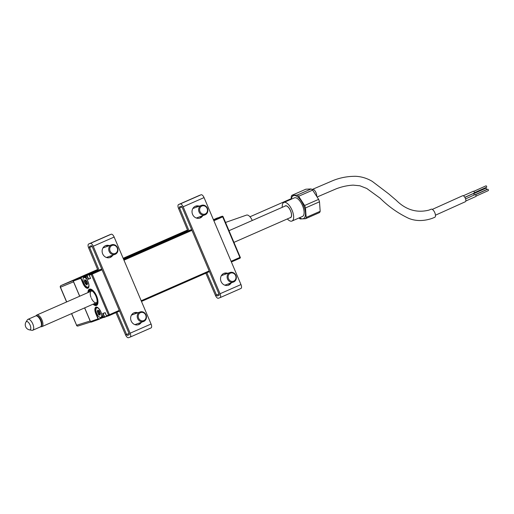 <?xml version="1.0" encoding="UTF-8"?>
<svg xmlns="http://www.w3.org/2000/svg" width="514" height="514" viewBox="0 0 514 514"><rect width="100%" height="100%" fill="white"/><g stroke="black" fill="none" stroke-linecap="round" stroke-linejoin="round"><path stroke-width="0.77" d="M101.746 269.085L91.62 273.525A0.758 0.687 70 0 0 91.286 274.502L92.224 274.116A0.758 0.328 -113.7 0 0 91.62 273.525L101.444 269.214A0.758 0.328 66.3 0 1 102.055 269.805L92.224 274.116L109.45 314.69L119.274 310.372A0.758 0.328 66.3 0 1 119.267 311.182A0.758 0.328 66.3 0 1 119.261 311.188A0.758 0.328 -113.7 0 0 119.267 311.182A0.758 0.328 -113.7 0 0 119.274 310.372L102.055 269.805A0.758 0.328 -113.7 0 0 101.444 269.214L99.581 269.895A0.758 0.328 -113.7 0 0 99.575 269.895L101.695 268.963L99.581 269.895M187.848 230.844L123.501 259.082M97.949 270.293L95.341 271.437L97.988 270.396M97.84 270.036L91.209 272.947L97.891 270.165M123.444 258.953L187.796 230.709M187.745 230.58L123.386 258.818M97.731 269.773L87.072 274.45L97.782 269.901M123.334 258.69L187.687 230.452M187.636 230.317L123.276 258.561M86.191 275.504A0.758 0.687 70 0 0 85.857 276.481L88.01 281.614A6.207 2.692 66.3 0 1 87.926 288.245A6.207 2.692 66.3 0 1 82.966 283.458L80.788 278.325A0.758 0.687 -110 0 1 81.122 277.348L97.101 270.794L83.448 275.767A0.758 0.328 -113.7 0 0 83.441 275.774A0.758 0.328 66.3 0 1 83.441 275.774A0.758 0.328 66.3 0 1 83.448 275.767L73.624 280.079A0.758 0.328 -113.7 0 0 73.611 280.085L97.673 269.644M80.762 277.753L83.435 276.583A0.758 0.328 66.3 0 1 83.364 276.365A0.758 0.328 -113.7 0 0 83.435 276.583L87.553 274.772M123.225 258.433L187.578 230.188M213.451 219.741L216.651 218.251A0.758 0.687 70 0 1 216.728 218.225M217.891 217.955L217.743 217.852A0.758 0.687 -110 0 1 218.18 217.833M220.088 216.998A0.758 0.687 70 0 0 220.018 217.03L213.509 219.883L222.087 216.272A0.758 0.328 -113.7 0 1 222.691 216.863L213.869 220.731M213.419 219.664L213.94 219.446M93.053 304.198A8.867 3.849 -113.7 0 0 96.433 305.477A8.867 3.849 -113.7 0 0 96.536 305.432A8.867 3.849 -113.7 0 0 96.542 295.878A8.867 3.849 -113.7 0 0 89.507 289.151A8.867 3.849 -113.7 0 0 89.404 289.189A8.867 3.849 -113.7 0 0 87.958 292.594M101.888 317.53L103.218 317.273M101.971 317.729L98.939 319.322A0.758 0.687 -110 0 1 98.013 318.898L95.835 313.771A6.207 2.692 66.3 0 1 95.945 307.134A6.207 2.692 66.3 0 1 100.905 311.921L103.057 317.061M90.47 278.286L88.331 279.346L90.425 278.158M88.331 279.346L86.943 276.082L87.258 275.954L88.543 278.986L90.477 278.28M90.605 278.517L89.218 275.253L90.541 278.427M119.261 311.188L109.437 315.5A0.758 0.328 66.3 0 0 109.45 314.69L108.512 315.076A0.758 0.687 70 0 0 109.437 315.5A0.758 0.328 66.3 0 1 109.437 315.5L107.368 316.251A0.758 0.687 70 0 1 106.443 315.827L108.512 315.076L91.286 274.502L89.218 275.253A0.758 0.687 70 0 1 89.552 274.283L89.198 275.266M119.274 310.372L102.055 269.805M105.094 316.81L106.912 316.283L105.094 317.08A0.758 0.687 -110 0 1 104.169 316.656L102.781 313.392L105.261 312.743L106.443 315.827L105.074 312.673L103.192 313.495L104.477 316.528A0.508 0.456 70 0 0 105.094 316.81L106.636 316.136M105.126 312.795L102.781 313.392M100.905 311.921L103.083 317.054A0.758 0.687 70 0 0 104.008 317.479L105.017 317.106M103.436 317.446L101.663 318.127M86.018 275.62L84.354 276.224L84.566 276.718M84.251 276.853L84.354 276.224M85.966 276.423L86.943 276.082A0.758 0.687 -110 0 1 87.277 275.112L87.476 275.305A0.508 0.456 70 0 0 87.258 275.954M84.039 276.352L81.321 277.547A0.508 0.456 70 0 0 81.103 278.196L83.281 283.323A5.956 2.583 -113.7 0 0 88.106 287.891C89.25 287.365 89.218 285.27 88.01 281.614L85.832 276.487M79.657 296.237L73.219 281.081L81.103 278.196M93.503 303.992A8.108 3.514 -113.7 0 0 97.281 303.453A8.108 3.514 -113.7 0 0 96.279 296.109A8.108 3.514 -113.7 0 0 91.492 290.037A8.108 3.514 -113.7 0 0 88.414 292.395M88.19 292.492A8.867 3.849 66.3 0 1 89.52 289.144M96.645 305.38A8.867 3.849 66.3 0 1 93.278 304.095M88.948 292.158A7.35 3.187 66.3 0 1 91.788 290.796A7.35 3.187 66.3 0 1 95.887 296.032A7.35 3.187 66.3 0 1 96.96 302.592A7.35 3.187 66.3 0 1 94.036 303.761M91.029 297.42A6.335 2.75 66.3 0 1 92.314 291.13M97.075 301.981A6.335 2.75 66.3 0 1 91.428 298.351M98.951 310.829L99.78 313.405L98.527 313.951L98.585 314.542L97.255 311.407L98.656 310.687M99.131 308.959A5.191 2.255 -113.7 0 0 96.009 308.908A5.191 2.255 -113.7 0 0 96.709 313.418A5.191 2.255 -113.7 0 0 99.665 317.247A5.191 2.255 -113.7 0 0 101.425 313.225M96.009 308.908L96.15 308.361A5.699 2.474 66.3 0 1 96.915 307.263M102.466 315.667A5.699 2.474 66.3 0 1 101.541 317.678A5.699 2.474 66.3 0 1 100.166 317.517L99.665 317.247M98.72 310.726L97.596 310.951L97.596 310.141L97.949 310.996M100.127 314.247L100.442 313.643M100.217 313.938L99.311 314.33L100.063 315.018M99.78 313.405L99.979 313.662L98.727 314.215L100.307 313.823M99.979 313.662L100.378 313.72M98.887 311.298L97.634 311.844L98.148 312.73L99.408 312.178M98.836 310.976L97.255 311.407M99.459 312.306L97.872 312.923M97.596 310.141L99.073 310.745L100.301 313.251L100.063 315.146L98.585 314.542M85.851 280.413L84.386 281.094L84.733 279.828L85.151 279.834L85.08 280.683L85.787 280.374M86.082 280.515L87.11 283.349L85.857 283.901L87.438 283.51M87.11 283.349L87.515 283.407M86.59 281.993L85.337 282.546L85.658 283.638L86.911 283.092M86.024 280.985L84.765 281.531L85.285 282.417L86.538 281.865M85.973 280.663L84.489 281.723L84.386 281.094M87.348 283.625L86.448 284.017L87.194 284.705M87.438 280.271A5.191 2.255 -113.7 0 0 83.139 278.594A5.191 2.255 -113.7 0 0 83.84 283.105A5.191 2.255 -113.7 0 0 86.802 286.934A5.191 2.255 -113.7 0 0 88.877 284.602M83.139 278.594L83.281 278.048A5.699 2.474 66.3 0 1 84.09 276.924A5.699 2.474 66.3 0 1 86.378 277.772M88.626 287.384A5.699 2.474 66.3 0 1 87.296 287.204L86.802 286.934M85.022 279.712L86.596 280.952L87.541 283.567L86.905 284.949L85.324 283.709L84.489 281.723M84.733 279.828L85.106 279.789M299.546 217.724A12.516 5.429 -113.7 0 0 305.4 212.449A12.516 5.429 -113.7 0 0 297.664 196.926A12.516 5.429 -113.7 0 0 291.399 199.162M297.169 195.095L291.849 195.346L305.862 189.197L311.176 188.946L297.169 195.095A13.936 6.046 66.3 0 1 297.895 195.628A13.936 6.046 66.3 0 1 298.634 196.264L312.647 190.116L318.635 199.368L304.622 205.51A13.936 6.046 66.3 0 1 305.489 207.945L319.496 201.803L320.171 211.299L306.158 217.441A13.936 6.046 66.3 0 1 305.56 218.707L319.567 212.565A13.936 6.046 66.3 0 0 320.171 211.299M291.213 199.246L291.252 196.611A13.936 6.046 66.3 0 1 291.849 195.346M305.56 218.707L300.24 218.958A13.936 6.046 66.3 0 1 299.514 218.424A13.936 6.046 66.3 0 1 298.981 217.975M287.339 218.932A10.139 4.395 -113.7 0 0 288.521 220.043A10.139 4.395 -113.7 0 0 292.01 221.033L302.463 216.445A10.139 4.395 -113.7 0 0 303.556 208.633A10.139 4.395 -113.7 0 0 297.805 198.873A10.139 4.395 -113.7 0 0 294.316 197.884L283.863 202.471A10.139 4.395 -113.7 0 0 282.25 207.328M292.01 221.033A10.139 4.395 -113.7 0 0 293.102 213.22A10.139 4.395 -113.7 0 0 287.352 203.467A10.139 4.395 -113.7 0 0 283.863 202.471M289.98 217.775A6.464 2.801 -113.7 0 0 291.451 216.394A6.464 2.801 -113.7 0 0 287.564 206.467A6.464 2.801 -113.7 0 0 286.896 206.024A6.464 2.801 -113.7 0 0 284.884 206.172M311.176 188.946A13.936 6.046 66.3 0 1 311.908 189.486A13.936 6.046 66.3 0 1 312.647 190.116M306.158 217.441L305.489 207.945M318.635 199.368A13.936 6.046 66.3 0 1 319.496 201.803M304.622 205.51L298.634 196.264M27.37 319.888A5.956 2.583 66.3 0 1 27.396 319.843A5.956 2.583 66.3 0 1 27.955 319.342A5.956 2.583 66.3 0 1 32.331 322.953A5.956 2.583 66.3 0 1 33.333 329.699A5.956 2.583 66.3 0 1 32.742 330.245A5.956 2.583 66.3 0 1 31.99 330.322L29.497 329.879A4.491 1.947 -113.7 0 0 30.512 329.41A4.491 1.947 -113.7 0 0 29.452 323.781A4.491 1.947 -113.7 0 0 26.028 321.976A4.491 1.947 -113.7 0 0 26.015 322.002A4.491 1.947 -113.7 0 0 26.008 322.008M32.742 330.245L40.477 326.853A5.956 2.583 -113.7 0 0 41.069 326.306A5.956 2.583 -113.7 0 0 41.319 325.677A5.956 2.583 -113.7 0 0 40.452 320.357A5.956 2.583 -113.7 0 0 37.124 316.116A5.956 2.583 -113.7 0 0 35.691 315.943L27.955 319.342M37.124 316.116L37.875 316.515A5.191 2.255 66.3 0 1 40.779 320.216A5.191 2.255 66.3 0 1 41.538 324.854L41.319 325.677M27.396 319.843L26.028 321.976A5.249 5.249 0 0 0 29.465 329.872A4.491 1.947 -113.7 0 0 29.497 329.879M233.979 242.351L290.481 217.55A6.335 2.75 -113.7 0 0 290.519 210.798A6.335 2.75 -113.7 0 0 285.392 205.953L229.026 230.683M36.051 315.853A6.335 2.75 66.3 0 1 36.796 315.043A6.335 2.75 66.3 0 1 41.923 319.888A6.335 2.75 66.3 0 1 41.885 326.647A6.335 2.75 66.3 0 1 40.786 326.647M41.178 326.094A5.577 2.416 -113.7 0 0 40.985 320.28A5.577 2.416 -113.7 0 0 36.725 315.943M287.956 206.904A5.32 2.307 66.3 0 1 288.315 207.174M291.56 214.576A5.32 2.307 66.3 0 1 291.515 215.019M462.587 195.757A3.296 1.426 65.7 0 1 462.632 195.731A3.296 1.426 65.7 0 1 462.671 195.718A3.296 1.426 65.7 0 1 465.305 198.198A3.296 1.426 65.7 0 1 465.337 201.739A3.296 1.426 65.7 0 1 465.292 201.758M487.664 189.229A0.758 0.328 65.7 0 1 487.677 189.223A0.758 0.328 65.7 0 1 488.294 189.794A0.758 0.328 65.7 0 1 488.3 190.61A0.758 0.328 65.7 0 1 488.287 190.617M487.677 189.223A0.758 0.328 65.7 0 1 487.683 189.223L475.45 194.735M473.612 193.733L485.839 188.227A0.758 0.328 65.7 0 1 485.839 188.227A0.758 0.328 65.7 0 1 485.846 188.22A0.758 0.328 65.7 0 1 486.456 188.792A0.758 0.328 65.7 0 1 486.462 189.615A0.758 0.328 65.7 0 1 486.456 189.615L475.302 194.639M464.887 197.389L473.24 193.624A1.015 0.437 65.7 0 1 473.24 193.624A1.015 0.437 65.7 0 1 473.253 193.617A1.015 0.437 65.7 0 1 473.857 194.003A1.015 0.437 65.7 0 1 474.236 195.005M463.32 195.77L473.368 191.247A1.015 0.437 65.7 0 1 473.368 191.247A1.015 0.437 65.7 0 1 473.381 191.24A1.015 0.437 65.7 0 1 474.191 192.005A1.015 0.437 65.7 0 1 474.204 193.091A1.015 0.437 65.7 0 1 474.191 193.097L464.842 197.312M473.741 191.356L485.968 185.85A0.758 0.328 65.7 0 1 485.968 185.85A0.758 0.328 65.7 0 1 485.974 185.843A0.758 0.328 65.7 0 1 486.585 186.415A0.758 0.328 65.7 0 1 486.591 187.231A0.758 0.328 65.7 0 1 486.578 187.237M434.715 217.326A4.433 1.921 -114.3 0 0 434.767 217.306A4.433 1.921 -114.3 0 0 434.735 212.539A4.433 1.921 -114.3 0 0 431.188 209.198A4.433 1.921 -114.3 0 0 431.124 209.224A4.433 1.921 -114.3 0 0 431.066 209.249M252.29 220.474A7.35 3.187 -113.7 0 0 246.566 215.09A7.35 3.187 -113.7 0 0 246.547 215.096M465.575 198.899L475.077 194.62A1.015 0.437 65.7 0 1 475.077 194.62A1.015 0.437 65.7 0 1 475.09 194.613A1.015 0.437 65.7 0 1 475.9 195.378A1.015 0.437 65.7 0 1 475.913 196.47A1.015 0.437 65.7 0 1 475.9 196.476L465.812 201.019M60.993 285.572L97.615 269.497L60.999 285.566A1.272 1.272 0 0 0 60.331 287.236L60.446 287.204A1.272 1.156 -112.3 0 1 60.999 285.566A1.272 0.553 66.3 0 1 60.999 285.566L73.187 280.58M78.147 325.96A1.272 1.156 -107.5 0 1 78.051 325.998A1.272 1.156 -107.5 0 1 78.038 325.998A1.272 1.156 -107.5 0 1 76.599 325.253L90.156 320.98M202.754 215.681A6.335 5.705 -110 0 1 200.28 217.923A6.335 5.705 -110 0 1 199.972 218.045A6.335 5.705 -110 0 1 192.506 214.216A6.335 5.705 -110 0 1 195.326 206.262A6.335 5.705 -110 0 1 195.635 206.14A6.335 5.705 -110 0 1 199.284 206.159M231.261 282.835A6.335 5.705 -110 0 1 228.781 285.077A6.335 5.705 -110 0 1 228.479 285.199A6.335 5.705 -110 0 1 221.014 281.37A6.335 5.705 -110 0 1 223.834 273.416A6.335 5.705 -110 0 1 224.143 273.294A6.335 5.705 -110 0 1 227.792 273.313M227.953 285.36A6.335 5.705 70 0 0 230.227 283.214M226.758 273.692A6.335 5.705 70 0 0 223.635 273.512M188.972 230.664L179.572 208.061A1.137 0.495 66.3 0 1 179.592 206.866A1.137 0.495 66.3 0 1 179.604 206.859L181.204 206.275A1.137 0.495 66.3 0 1 182.11 207.155L219.022 294.111A1.137 0.495 66.3 0 1 219.015 295.325A1.137 0.495 66.3 0 1 219.003 295.332L217.403 295.916A1.137 0.495 66.3 0 1 216.503 295.055L206.834 272.754M220.076 297.632L240.899 288.489A3.675 1.593 -113.7 0 0 240.944 288.47A3.675 1.593 -113.7 0 0 240.97 284.563L204.052 197.601A3.675 1.593 -113.7 0 0 201.122 194.767L199.522 195.352A3.675 1.593 -113.7 0 0 199.477 195.365A3.675 1.593 -113.7 0 0 199.438 195.384M187.963 231.107L178.525 208.395A3.675 1.593 66.3 0 1 178.57 204.54A3.675 1.593 66.3 0 1 178.609 204.527L180.215 203.942A3.675 1.593 66.3 0 1 183.145 206.776L220.056 293.738A3.675 1.593 66.3 0 1 220.037 297.651A3.675 1.593 66.3 0 1 219.992 297.664L218.392 298.248A3.675 1.593 66.3 0 1 215.482 295.473L205.831 273.197M221.952 275.44A5.577 5.024 67.7 0 0 221.521 275.395M221.81 274.99A5.577 5.024 -112.3 0 1 223.057 275.041M226.166 284.692A5.577 5.024 -112.3 0 1 225.325 285.334M199.445 218.206A6.335 5.705 70 0 0 201.719 216.06M198.25 206.538A6.335 5.705 70 0 0 195.127 206.358M193.136 208.061A5.577 5.018 -107.7 0 1 194.202 208.009M198.031 217.403A5.577 5.018 -107.7 0 1 197.1 218.244M112.849 255.137A6.335 5.705 -110 0 1 110.375 257.379A6.335 5.705 -110 0 1 110.067 257.501A6.335 5.705 -110 0 1 102.601 253.672A6.335 5.705 -110 0 1 105.428 245.718A6.335 5.705 -110 0 1 105.73 245.596A6.335 5.705 -110 0 1 109.379 245.615M141.356 322.291A6.335 5.705 -110 0 1 138.876 324.533A6.335 5.705 -110 0 1 138.574 324.655A6.335 5.705 -110 0 1 131.109 320.826A6.335 5.705 -110 0 1 133.929 312.872A6.335 5.705 -110 0 1 134.238 312.75A6.335 5.705 -110 0 1 137.887 312.769M138.048 324.816A6.335 5.705 70 0 0 140.322 322.67M136.852 313.142A6.335 5.705 70 0 0 133.73 312.968M99.061 270.107L89.667 247.51A1.137 0.495 66.3 0 1 89.687 246.315L91.299 245.731A1.137 0.495 66.3 0 1 92.205 246.611L129.117 333.567A1.137 0.495 66.3 0 1 129.11 334.781L127.498 335.372A1.137 0.495 66.3 0 1 126.598 334.505L116.935 312.21M130.17 337.081L151 327.945A3.675 1.593 -113.7 0 0 151.039 327.926A3.675 1.593 -113.7 0 0 151.065 324.013L114.153 237.057A3.675 1.593 -113.7 0 0 111.217 234.223L109.617 234.808A3.675 1.593 -113.7 0 0 109.572 234.821A3.675 1.593 -113.7 0 0 109.533 234.84M98.052 270.55L88.62 247.851A3.675 1.593 66.3 0 1 88.665 243.996A3.675 1.593 66.3 0 1 88.71 243.983L90.31 243.398A3.675 1.593 66.3 0 1 93.24 246.232L130.151 333.194A3.675 1.593 66.3 0 1 130.132 337.1A3.675 1.593 66.3 0 1 130.087 337.12L128.487 337.698A3.675 1.593 66.3 0 1 125.577 334.922L115.926 312.653M132.047 314.896A5.577 5.024 67.7 0 0 131.616 314.851M131.905 314.446A5.577 5.024 -112.3 0 1 133.152 314.491M136.261 324.148A5.577 5.024 -112.3 0 1 135.42 324.79M109.54 257.662A6.335 5.705 70 0 0 111.814 255.516M108.345 245.988A6.335 5.705 70 0 0 105.222 245.808M103.23 247.517A5.577 5.018 -107.7 0 1 104.303 247.465M108.126 256.859A5.577 5.018 -107.7 0 1 107.195 257.7M228.422 275.266A4.305 3.881 70 0 0 230.548 280.972A4.305 3.881 70 0 0 235.682 279.051A4.305 3.881 70 0 0 233.562 273.339A4.305 3.881 70 0 0 228.422 275.266M236.016 279.494A5.069 4.562 -110 0 1 233.478 282.032A5.069 4.562 -110 0 1 228.454 280.548A5.069 4.562 -110 0 1 227.471 275.041A5.069 4.562 -110 0 1 230.009 272.51A5.069 4.562 -110 0 1 235.026 273.988A5.069 4.562 -110 0 1 236.016 279.494M110.761 246.354A4.305 3.881 70 0 0 110.966 252.374A4.305 3.881 70 0 0 116.524 252.56A4.305 3.881 70 0 0 116.318 246.54A4.305 3.881 70 0 0 110.761 246.354M116.723 253.222A5.069 4.562 -110 0 1 115.065 254.334A5.069 4.562 -110 0 1 109.521 252.13A5.069 4.562 -110 0 1 109.945 245.917A5.069 4.562 -110 0 1 111.596 244.805A5.069 4.562 -110 0 1 117.141 247.009A5.069 4.562 -110 0 1 116.723 253.222M138.677 314.362A4.305 3.881 70 0 0 140.303 320.228A4.305 3.881 70 0 0 145.623 318.853A4.305 3.881 70 0 0 143.991 312.994A4.305 3.881 70 0 0 138.677 314.362M145.925 319.367A5.069 4.562 -110 0 1 143.573 321.488A5.069 4.562 -110 0 1 138.401 319.817A5.069 4.562 -110 0 1 137.752 314.08A5.069 4.562 -110 0 1 140.104 311.959A5.069 4.562 -110 0 1 145.276 313.624A5.069 4.562 -110 0 1 145.925 319.367M207.476 210.136A4.305 3.881 70 0 0 203.409 205.741A4.305 3.881 70 0 0 199.618 209.866A4.305 3.881 70 0 0 203.685 214.261A4.305 3.881 70 0 0 207.476 210.136M198.616 209.956A5.069 4.562 -110 0 1 201.501 205.349A5.069 4.562 -110 0 1 207.862 210.271A5.069 4.562 -110 0 1 204.97 214.878A5.069 4.562 -110 0 1 198.616 209.956M209.468 271.598L141.478 301.435L209.468 271.604M141.189 300.761L209.179 270.923M191.96 230.349L123.97 260.187M123.662 259.467L191.651 229.629M191.6 229.514L123.611 259.352L191.6 229.514M123.54 259.178L187.893 230.94M187.539 230.092L123.18 258.33L187.539 230.092M213.567 220.011L222.087 216.272A0.758 0.687 70 0 1 222.119 216.259L220.05 217.011M231.094 261.305L239.916 257.43L222.691 216.863L223.012 216.696A0.758 0.687 70 0 0 222.119 216.259A0.758 0.758 0 0 1 223.082 216.677L240.231 257.27M239.909 258.24A0.758 0.328 66.3 0 0 239.916 257.43L240.301 257.251A0.758 0.758 0 0 1 239.909 258.24L231.384 261.986L239.909 258.24A0.758 0.328 66.3 0 1 239.903 258.246A0.758 0.687 70 0 0 240.237 257.289M96.703 313.399L96.15 313.636L98.328 318.77A0.508 0.456 70 0 0 98.939 319.053L101.579 317.665M100.879 311.927C98.81 308.265 97.262 306.717 96.24 307.282A5.956 2.583 -113.7 0 0 96.182 307.301A5.956 2.583 -113.7 0 0 96.15 313.636L95.835 313.771M98.939 319.053L101.656 318.127M98.328 318.77L90.509 321.616M79.721 296.205L73.29 281.055A0.758 0.687 -110 0 1 73.624 280.079L81.122 277.348M89.256 274.521L87.476 275.305M91.344 273.763L91.807 273.557M109.013 315.532L109.559 315.288M109.546 315.011L108.724 315.371M103.083 317.054L104.477 316.528M98.861 319.348L91.441 322.053A0.758 0.687 -110 0 1 90.515 321.629L84.675 307.873M73.611 280.085A0.758 0.758 0 0 0 73.219 281.081L73.611 280.895M83.833 283.086L82.966 283.458M97.93 311.073L97.583 311.529M98.206 312.859L98.527 313.951L98.193 314.022M312.403 189.377A4.433 1.921 66.3 0 1 312.454 189.358A4.433 1.921 66.3 0 1 312.499 189.338A4.433 1.921 66.3 0 1 315.275 191.298A4.433 1.921 66.3 0 1 316.733 195.93M311.998 189.557L332.956 180.575C340.204 177.664 347.798 176.238 355.759 176.302C361.573 176.604 367.067 178.294 372.245 181.365L388.603 193.784L396.198 200.254C405.867 209.879 416.783 213.162 428.946 210.117L431.124 209.224M71.542 313.636L76.599 325.253L71.645 313.585M73.541 281.839L60.446 287.204L66.698 301.924M187.52 230.047L123.161 258.285L187.52 230.047M215.482 295.473L218.964 293.976M217.403 295.916L219.17 295.139M201.122 194.767L180.215 203.942M204.052 197.601L183.145 206.776M220.056 293.738L240.97 284.563M182.033 206.981L178.525 208.395M199.522 195.352L178.609 204.527M125.577 334.922L129.059 333.425M127.498 335.372L129.265 334.595M111.217 234.223L90.31 243.398M114.153 237.057L93.24 246.232M130.151 333.194L151.065 324.013M92.128 246.437L88.62 247.851M109.617 234.808L88.71 243.983M217.775 217.84L216.69 218.238M84.604 307.899L90.445 321.648A0.758 0.758 0 0 0 91.402 322.066L98.939 319.322M89.545 274.283L99.375 269.972M109.443 315.493L119.267 311.182M109.398 315.512L107.33 316.271L106.417 315.834M105.094 317.08L103.969 317.491M103.038 317.022L101.541 317.678M99.755 312.345L99.433 311.246M85.793 276.179L84.09 276.924M91.261 291.142L36.796 315.043M96.349 302.746L41.885 326.647M465.337 201.739L435.461 215.199M462.632 195.731L432.306 209.397M488.3 190.61L476.073 196.117M486.591 187.231L474.364 192.744M317.311 196.907L335.963 188.921C341.521 186.73 347.258 185.47 353.157 185.13L359.871 185.772L366.771 188.477L380.109 198.179C388.687 206.699 398.273 213.445 408.868 218.424C415.916 221.232 423.626 221.238 431.991 218.431L434.767 217.306M246.566 215.09L225.53 222.44M249.965 216.779L291.207 198.68M60.331 287.236L66.589 301.969M78.038 325.998L90.74 322.002M76.483 325.285A1.272 1.272 0 0 0 78.051 325.998M240.944 288.47L220.037 297.651M178.57 204.54L199.477 195.365M151.039 327.926L130.132 337.1M88.665 243.996L109.572 234.821M233.478 282.032L224.824 285.18M230.009 272.51L221.361 275.658M115.065 254.334L106.417 257.482M111.596 244.805L102.948 247.954M143.573 321.488L134.925 324.636M140.104 311.959L131.456 315.114M201.501 205.349L192.853 208.504M204.97 214.878L196.322 218.026"/></g></svg>
